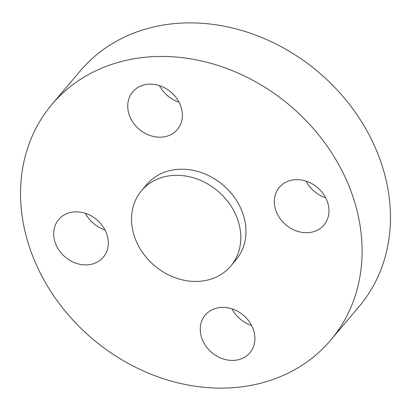 <?xml version="1.0" encoding="UTF-8"?>
<svg xmlns="http://www.w3.org/2000/svg" width="411" height="411" viewBox="0 0 411 411"><rect width="100%" height="100%" fill="white"/><g stroke="black" fill="none" stroke-linecap="round" stroke-linejoin="round"><path stroke-width="0.62" d="M89.531 264.638A29.207 24.449 -139.8 0 0 103.31 257.224A29.207 24.449 -139.8 0 0 102.976 226.543A29.207 24.449 -139.8 0 0 72.464 212.112A29.207 24.449 -139.8 0 0 58.691 219.525A29.207 24.449 -139.8 0 0 59.025 250.201A29.207 24.449 -139.8 0 0 89.531 264.638M163.588 136.925A29.207 24.449 -139.8 0 0 177.367 129.511A29.207 24.449 -139.8 0 0 177.033 98.835A29.207 24.449 -139.8 0 0 146.522 84.399A29.207 24.449 -139.8 0 0 132.748 91.812A29.207 24.449 -139.8 0 0 133.082 122.488A29.207 24.449 -139.8 0 0 163.588 136.925M275.689 209.97A29.207 24.449 -139.8 0 0 297.59 231.342A29.207 24.449 -139.8 0 0 323.955 225.033A29.207 24.449 -139.8 0 0 327.608 202.397A29.207 24.449 -139.8 0 0 305.707 181.025A29.207 24.449 -139.8 0 0 279.341 187.334A29.207 24.449 -139.8 0 0 275.689 209.97M325.625 197.686A29.207 24.449 40.2 0 1 306.025 181.128M236.125 360.159A29.207 24.449 -139.8 0 0 249.898 352.746A29.207 24.449 -139.8 0 0 249.564 322.07A29.207 24.449 -139.8 0 0 219.058 307.634A29.207 24.449 -139.8 0 0 205.284 315.047A29.207 24.449 -139.8 0 0 205.613 345.723A29.207 24.449 -139.8 0 0 236.125 360.159M230.787 266.076L235.94 259.978A58.413 48.899 -139.8 0 0 235.277 198.621A58.413 48.899 -139.8 0 0 174.259 169.753A58.413 48.899 -139.8 0 0 146.706 184.58L141.554 190.678A58.413 48.899 -139.8 0 0 142.216 252.03A58.413 48.899 -139.8 0 0 203.234 280.903A58.413 48.899 -139.8 0 0 230.787 266.076A58.413 48.899 -139.8 0 0 230.124 204.724A58.413 48.899 -139.8 0 0 169.101 175.851A58.413 48.899 -139.8 0 0 141.554 190.678M330.752 340.087L359.101 306.534A182.535 152.81 -139.8 0 0 357.031 114.803A182.535 152.81 -139.8 0 0 166.342 24.578A182.535 152.81 -139.8 0 0 80.248 70.913L51.899 104.466A182.535 152.81 -139.8 0 0 53.969 296.197A182.535 152.81 -139.8 0 0 244.658 386.422A182.535 152.81 -139.8 0 0 330.752 340.087A182.535 152.81 -139.8 0 0 328.677 148.356A182.535 152.81 -139.8 0 0 137.988 58.136A182.535 152.81 -139.8 0 0 51.899 104.466M104.975 229.872A29.207 24.449 40.2 0 1 85.375 213.314M179.032 102.164A29.207 24.449 40.2 0 1 159.437 85.601M251.563 325.399A29.207 24.449 40.2 0 1 231.968 308.836"/></g></svg>
